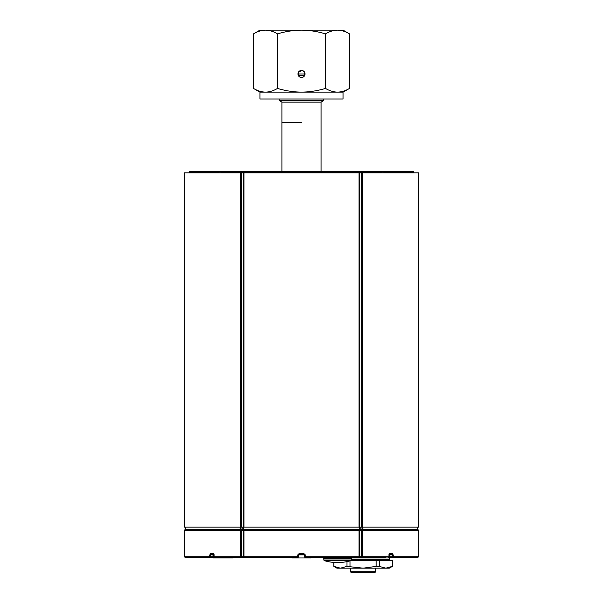 <?xml version="1.0" encoding="UTF-8"?>
<svg xmlns="http://www.w3.org/2000/svg" width="603" height="603" viewBox="0 0 603 603"><rect width="100%" height="100%" fill="white"/><g stroke="black" fill="none" stroke-linecap="round" stroke-linejoin="round"><path stroke-width="0.9" d="M301.5 122.341L281.94 122.341L301.5 122.341M379.181 171.591L377.734 171.591L379.181 171.591M382.377 171.591L380.938 171.591M383.659 171.734L382.913 171.734L383.719 171.923M377.207 171.734L377.734 171.591L377.207 171.734M376.453 171.734L376.852 171.629M372.405 171.629L377.576 171.629M222.062 171.591L220.623 171.591L222.19 171.734M223.879 171.554L224.399 171.486M224.633 171.493L225.793 171.734M226.547 171.734L369.601 171.629L321.06 171.629L321.06 102.141L323.773 100.573L323.773 99.013M216.922 172.865L219.741 171.832M220.087 171.734L219.341 171.915M381.782 171.591L382.943 171.591M383.365 171.591L382.913 171.591L383.365 171.591M381.639 171.591L379.747 171.734M378.48 171.591L380.094 171.591M376.754 171.591L377.32 171.486M378.33 171.591L377.176 171.591M189.154 172.081L189.146 172.865L189.154 172.081A0.46 0.46 90 0 1 189.621 171.629A0.46 0.46 -90 0 0 189.154 172.081L210.711 172.081L210.718 172.865L211.073 171.629L189.621 171.629L215.407 171.629L215.866 172.089L218.256 172.081M216.537 171.651A0.46 0.46 -90 0 1 216.688 171.629C210.198 171.629 210.198 171.629 216.688 171.629L219.484 171.629M221.309 172.865L221.678 171.629L221.271 171.629L281.94 171.629L281.94 102.141L321.06 102.141M225.793 171.629L236.858 171.629L221.678 171.629L220.811 172.089L220.811 172.865M379.219 171.629L380.9 171.629M383.516 171.629L392.229 171.629M413.379 171.629A0.46 0.46 90 0 1 413.846 172.081L413.854 172.865L413.846 172.081A0.46 0.46 -90 0 0 413.379 171.629L391.927 171.629L392.282 172.089L391.927 171.629L386.312 171.629A0.46 0.46 90 0 1 386.772 172.081L387.134 172.865M301.5 171.629L279.475 171.629M384.744 172.081L386.772 172.081M418.565 527.15L184.435 527.15L184.435 172.865L418.565 172.865L418.565 527.15M213.236 557.164L213.236 557.956L232.645 557.956L232.645 557.338L233.414 557.338L232.645 557.338M213.402 556.72L210.681 556.72L210.681 554.873L209.814 554.873L209.814 556.72A0.618 0.513 90 0 0 210.326 557.338L210.681 556.72L184.435 556.72L185.046 557.338L212.806 557.338A0.618 0.595 90 0 0 213.402 556.72L213.402 554.873L214.103 554.873L213.364 553.644L210.507 553.644L209.814 554.873L210.507 553.644A0.618 0.505 90 0 0 211.012 554.263L213.809 554.263M369.586 557.338L370.355 557.338L370.355 557.956L389.764 557.956L389.764 557.164M388.897 556.72A0.618 0.497 -90 0 1 388.4 557.338A0.618 0.618 0 0 0 389.018 556.72L389.018 554.873L389.84 554.873L389.794 554.263L391.988 554.263L389.794 554.263L389.84 554.873L393.186 554.873L392.493 553.644L389.636 553.644L388.897 554.873L389.018 556.72L362.652 556.72A0.618 0.384 90 0 1 362.267 557.338L385.92 557.338M243.378 557.338L243.348 557.338C241.863 557.157 244.215 557.443 243.356 557.338L243.966 556.72L241.215 556.72L241.215 530.225L243.966 530.225L243.356 529.615L243.356 557.338L240.733 557.338A0.618 0.482 -90 0 0 241.215 556.72L214.103 556.72A0.618 0.497 90 0 0 214.6 557.338L297.807 557.338L291.023 557.338L291.799 557.338L291.799 557.956L311.201 557.956L311.201 557.338L311.977 557.338M298.417 556.72A0.618 0.618 0 0 1 297.807 557.338L297.799 556.72L298.417 556.72L298.417 554.873L304.583 554.873L304.583 556.72L305.201 556.72L305.193 557.338L362.267 557.338A0.618 0.482 90 0 1 361.785 556.72L362.652 556.72L362.652 530.225A0.618 0.384 -90 0 0 362.267 529.615A0.618 0.482 90 0 0 361.785 530.225L418.565 530.225L417.954 529.615L359.622 529.615L359.034 530.225L359.034 556.72L359.644 557.338L359.592 556.72L305.201 556.72L305.201 554.873L303.965 553.644L304.583 554.873L303.965 554.263L299.035 554.263L298.417 554.873L299.035 554.263L305.035 554.263M370.355 557.956L324.911 557.963L350.177 557.963L351.406 558.574L323.683 558.574L324.12 560.579L350.969 560.579L351.406 559.991L323.683 559.991M325.379 557.956L325.989 557.338L349.099 557.338L350.177 557.963M324.911 557.963L323.683 558.574M388.762 554.873L389.523 554.263L389.576 556.72A0.618 0.618 0 0 0 390.194 557.338L389.598 556.72A0.618 0.595 -90 0 0 390.194 557.338L389.764 557.338M389.191 554.263L391.988 554.263L392.674 557.338L417.954 557.338L418.565 556.72L393.186 556.72A0.618 0.513 90 0 1 392.674 557.338L390.194 557.338M212.467 557.338L212.806 557.338A0.618 0.618 0 0 0 213.424 556.72L213.206 554.263L212.806 557.338M417.336 527.15L417.336 529.615L240.733 529.615A0.618 0.384 90 0 0 240.348 530.225L240.348 556.72A0.618 0.384 90 0 0 240.733 557.338L233.414 557.338M291.799 557.338L291.023 557.338M351.232 560.421L388.686 560.421A0.618 0.618 0 0 0 389.304 559.803L351.406 559.803M240.733 529.615L185.046 529.615L184.435 530.225L241.215 530.225A0.618 0.482 -90 0 0 240.733 529.615L240.152 529.615L240.152 527.15M243.378 529.615L242.873 529.615L242.873 527.15M303.965 553.644L299.035 553.644L297.799 554.873L297.799 556.72L243.966 556.72L243.966 530.225L361.785 530.225L361.785 556.72L359.592 556.72L359.629 529.615M389.139 554.263L389.018 554.873L389.139 554.263A0.618 0.497 -90 0 0 389.636 553.644M391.988 554.263A0.618 0.505 -90 0 0 392.493 553.644M389.84 554.873L389.84 556.72L393.186 556.72L393.186 554.873M304.583 556.72A0.618 0.618 0 0 0 305.193 557.338A0.618 0.618 0 0 1 304.583 556.72A0.618 0.618 0 0 0 304.621 556.938M217.08 557.338L216.726 556.72M213.402 554.873L213.447 554.263L211.012 554.263L210.681 554.873L213.161 554.873M214.238 554.873L213.861 554.263A0.618 0.497 -90 0 1 213.364 553.644M213.085 554.263L211.012 554.263M387.269 172.089L392.282 172.089L392.282 172.865L392.289 172.081L413.846 172.081M388.558 171.629A0.46 0.43 -90 0 0 388.128 172.089L388.128 172.865L388.151 172.089A0.46 0.43 -90 0 1 388.581 171.629L387.729 171.629M382.189 172.865L382.189 172.089L381.315 171.629L236.858 171.629L236.549 172.081L381.684 172.081L381.322 171.629L381.729 171.629L379.913 171.629M214.419 171.629A0.46 0.43 -90 0 1 214.849 172.089L210.718 172.089L211.073 171.629L215.271 171.629M381.691 172.865L381.684 172.081M189.621 171.629L211.073 171.629M366.458 172.865L366.142 171.629L376.604 171.629M279.227 99.013L279.227 100.573L323.773 100.573M279.227 100.573L281.94 102.141M298.312 75.458L304.688 75.458L304.756 72.624L302.849 70.717L300.151 70.717L298.244 72.624L298.312 75.458M297.98 73.973L305.02 73.973L304.756 72.624L302.849 70.717L301.5 70.445A3.52 3.52 0 0 1 304.553 75.729A3.52 3.52 0 0 1 298.447 75.729A3.52 3.52 0 0 1 301.5 70.445L298.244 72.624L297.98 73.973M349.499 33.866C345.413 31.424 341.411 30.188 337.499 30.15L343.069 30.15L349.499 33.866L349.499 88.415C345.413 90.849 341.411 92.086 337.499 92.123L301.5 92.123C309.324 92.086 317.321 90.849 325.499 88.415C329.592 90.849 333.587 92.086 337.499 92.123L343.069 92.123L343.069 99.013L259.931 99.013L259.931 92.123L253.501 88.415C257.587 90.849 261.589 92.086 265.501 92.123L259.931 92.123M301.5 92.123L265.501 92.123C269.413 92.086 273.408 90.849 277.501 88.415C285.679 90.849 293.676 92.086 301.5 92.123M277.501 33.866C273.408 31.424 269.413 30.188 265.501 30.15L337.499 30.15C333.587 30.188 329.592 31.424 325.499 33.866C317.321 31.424 309.324 30.188 301.5 30.15C293.676 30.188 285.679 31.424 277.501 33.866L277.501 88.415M253.501 33.866L259.931 30.15L265.501 30.15C261.589 30.188 257.587 31.424 253.501 33.866L253.501 88.415M325.499 33.866L325.499 88.415M392.372 566.39L389.289 568.169L385.784 568.169L392.372 566.39L392.372 560.466L351.18 560.466M353.705 568.169L363.104 568.169L376.174 566.39L379.249 566.39L385.784 568.169L336.919 568.169L333.836 566.39L340.424 568.169L346.959 566.39L363.104 568.169M379.249 566.39L379.249 560.466M392.319 560.466L392.319 566.39M350.034 566.39L350.034 560.85M376.174 560.466L376.174 566.39M346.959 561.604L346.959 566.39M333.889 566.39L333.889 562.426M360.737 572.699L357.654 572.699M360.624 572.85L358.468 572.85M365.614 572.699L367.619 572.699M367.875 572.699L368.478 572.699M373.883 572.699L351.398 572.699L350.471 571.772L375.322 571.772L375.292 568.169M217.419 171.629L217.698 172.081M216.688 171.629A0.46 0.46 90 0 0 216.228 172.081M385.49 171.651L385.302 172.081M240.348 172.865L240.348 527.15M241.215 172.865L241.215 527.15M243.408 172.865L243.431 529.615M243.966 172.865L243.966 527.15M359.034 172.865L359.034 527.15M359.592 172.865L359.569 529.615M361.785 172.865L361.785 527.15M362.652 172.865L362.652 527.15M362.848 529.615L362.848 527.15M241.027 529.615L241.027 527.15M360.127 529.615L360.127 527.15M361.973 527.15L361.973 529.615M214.103 556.72L214.103 554.873L213.982 556.72A0.618 0.618 0 0 0 214.6 557.338M305.201 554.873L304.372 554.413M299.035 553.644L299.035 554.263M297.799 554.873L298.628 554.413M389.598 554.873L389.598 556.72M359.727 171.629L359.787 172.865M243.273 171.629L243.213 172.865M221.316 172.081L236.549 172.081L236.542 172.865M215.731 172.089L214.872 172.089A0.46 0.43 -90 0 0 214.442 171.629M214.849 172.089L214.849 172.865L214.872 172.089M375.322 568.169L375.322 571.772A0.927 0.927 0 0 1 374.395 572.699A0.927 0.889 -90 0 0 375.292 571.772M386.078 172.865L382.905 171.734M225.793 171.486L226.396 171.629M211.336 172.081L211.796 171.629M391.664 172.081L391.204 171.629M324.12 560.579A46.212 46.212 0 0 0 350.969 560.579M351.406 559.991L351.406 558.574M389.915 557.338L389.304 557.956L389.304 559.803M185.664 527.15L185.664 529.615M359.622 557.338L361.875 557.089M418.565 530.225L418.565 556.72M184.435 530.225L184.435 556.72M389.523 554.263L389.576 554.873M213.424 554.873L213.477 554.263M213.861 554.263L213.982 554.873L213.861 554.263M387.134 172.089L387.593 171.629M382.189 172.089L381.729 171.629M220.811 172.089L221.271 171.629M215.407 171.629L215.866 172.865M343.069 92.123L349.499 88.415M333.836 562.426L333.836 566.39M350.471 571.772L350.471 568.169"/></g></svg>
